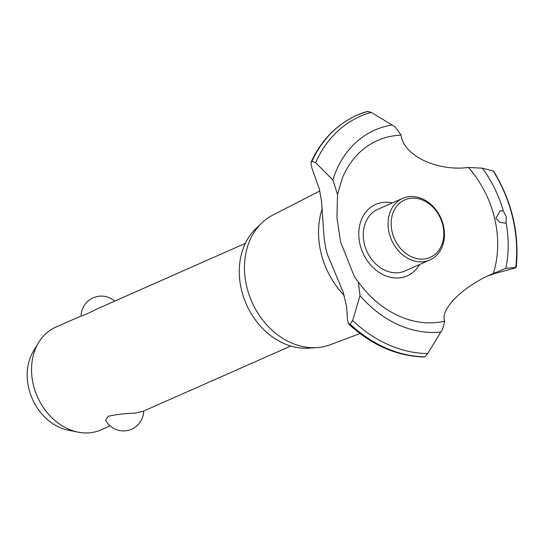 <?xml version="1.0" encoding="UTF-8"?>
<svg xmlns="http://www.w3.org/2000/svg" width="544" height="544" viewBox="0 0 544 544"><rect width="100%" height="100%" fill="white"/><g stroke="black" fill="none" stroke-linecap="round" stroke-linejoin="round"><path stroke-width="0.82" d="M245.358 243.358L97.641 308.666L85.938 314.35L81.11 316.098A20.21 20.21 0 0 1 114.668 301.138M81.11 315.969L55.835 327.148A56.134 45.002 66.1 0 0 38.624 342.57A56.134 45.002 66.1 0 0 37.373 396.685A56.134 45.002 66.1 0 0 78.241 432.174A56.134 45.002 66.1 0 0 91.229 432.623A56.134 45.002 66.1 0 0 101.232 429.821L110.112 425.898M143.67 411.06A20.21 20.21 0 0 1 105.577 420.124L108.222 416.262C115.926 414.528 124.991 413.467 135.408 413.086L143.038 411.339L290.754 346.032M78.241 432.174L68.456 430.256A49.592 39.766 -113.9 0 1 32.348 398.902A49.592 39.766 -113.9 0 1 33.456 351.091L38.624 342.57M360.006 333.574L330.194 344.753A70.985 56.916 -113.9 0 1 319.974 347.303A70.985 56.916 -113.9 0 1 316.764 347.616L308.557 348.153A68.034 54.543 -113.9 0 1 246.357 304.286A68.034 54.543 -113.9 0 1 255.775 228.766L261.691 223.054A70.985 56.916 -113.9 0 1 272.85 215.05L319.777 190.992M316.764 347.616A70.985 56.916 -113.9 0 1 251.865 301.852A70.985 56.916 -113.9 0 1 261.691 223.054M344.202 295.474A75.888 60.846 -113.9 0 1 322.306 208.4M325.829 248.758L324.21 239.047L321.477 200.852L319.362 189.115L311.848 167.892L310.991 162.37L311.95 161.398L315.636 162.663L332.887 179.982L337.518 194.46L336.94 217.777L340.666 242.196L354.491 276.937L358.38 282.105L360.006 295.61L352.662 320.525L350.112 324.102L348.534 323.877L347.48 319.797L346.664 306.911L343.114 291.89L327.604 255L325.829 248.758M419.587 264.527A39.046 31.307 -113.9 0 1 400.309 277.794A39.046 31.307 -113.9 0 1 359.992 244.297A39.046 31.307 -113.9 0 1 382.643 202.47A39.046 31.307 -113.9 0 1 392.353 202.919M337.518 194.46L342.244 178.384A96.75 77.568 -113.9 0 1 394.788 135.68A96.75 77.568 -113.9 0 1 401.112 135.15L395.148 126.881L371.178 112.356L367.452 111.377L358.102 114.723A128.207 102.789 -113.9 0 1 367.234 111.459M348.534 323.877C371.47 345.1 396.644 356.143 424.055 357.007L424.789 356.83L427.747 353.532L442.592 329.161L444.747 321.171A96.75 77.568 -113.9 0 1 438.559 322.3A96.75 77.568 -113.9 0 1 404.015 318.104C386.335 311.42 371.124 299.424 358.38 282.105M444.747 321.171C439.396 309.468 463.692 285.641 493.299 273.516L505.791 268.328L516.195 267.349C519.581 233.736 512.06 201.654 493.626 171.095L482.297 168.171L468.425 167.464A96.75 77.568 -113.9 0 1 493.299 273.516M493.163 170.918A125.882 100.926 -113.9 0 1 512.761 217.94A125.882 100.926 -113.9 0 1 515.739 267.158L515.331 267.927L494.394 273.625L488.832 275.638M506.355 217.036L506.063 222.646L505.417 223.135L499.984 222.387L495.897 218.294L500.235 210.698L503.343 211.031L506.355 217.036M468.425 167.464C436.893 171.598 403.26 155.421 401.112 135.15M429.889 259.971L405.096 270.932A33.68 27.003 -113.9 0 1 399.099 272.612A33.68 27.003 -113.9 0 1 365.378 247.438A33.68 27.003 -113.9 0 1 377.862 209.324L402.648 198.37A33.68 27.003 -113.9 0 1 408.653 196.69A33.68 27.003 -113.9 0 1 442.367 221.864A33.68 27.003 -113.9 0 1 429.889 259.971A33.68 27.003 -113.9 0 1 423.885 261.65A33.68 27.003 -113.9 0 1 390.17 236.477A33.68 27.003 -113.9 0 1 402.648 198.37M410.387 198.308A31.436 25.201 66.1 0 0 392.149 231.982A31.436 25.201 66.1 0 0 424.606 258.944A31.436 25.201 66.1 0 0 442.836 225.27A31.436 25.201 66.1 0 0 410.387 198.308M506.063 222.646A107.372 86.088 -113.9 0 1 505.791 268.328M482.297 168.171A107.372 86.088 -113.9 0 1 503.343 211.031M424.735 356.857A128.207 102.789 -113.9 0 1 350.064 324.129M424.789 356.83A128.207 102.789 -113.9 0 1 350.112 324.102M427.747 353.532A125.882 100.926 -113.9 0 1 352.662 320.525M440.878 332.044A107.372 86.088 -113.9 0 1 360.006 295.61M332.887 179.982A107.372 86.088 -113.9 0 1 392.306 124.97M315.636 162.663A125.882 100.926 -113.9 0 1 371.178 112.356M311.95 161.398A128.207 102.789 -113.9 0 1 357.034 115.185A128.207 102.789 -113.9 0 1 358.102 114.723M311.902 161.418A128.207 102.789 -113.9 0 1 356.585 115.382A128.207 102.789 -113.9 0 1 356.986 115.206A128.207 102.789 -113.9 0 1 357.007 115.199L357.034 115.185M323.558 230.874L323.578 231.275M310.991 162.37C321.048 140.427 336.246 124.766 356.585 115.382"/></g></svg>
